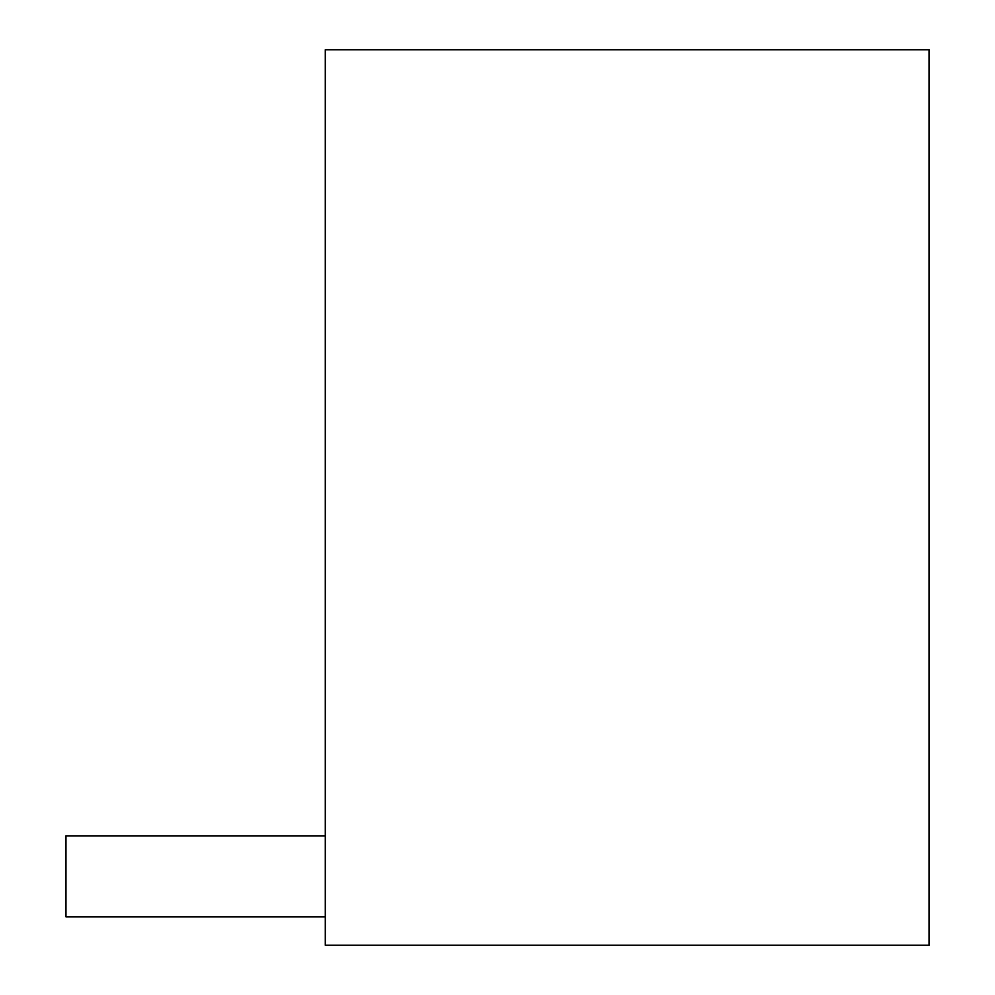 <?xml version="1.0" encoding="UTF-8"?>
<svg xmlns="http://www.w3.org/2000/svg" width="995" height="995" viewBox="0 0 995 995"><rect width="100%" height="100%" fill="white"/><g stroke="black" fill="none" stroke-linecap="round" stroke-linejoin="round"><path stroke-width="1.49" d="M325.29 945.25L325.29 49.75L929.044 49.75L929.044 945.25L325.29 945.25M325.29 835.85L65.956 835.85L325.29 835.85L65.956 835.85L325.29 835.85L65.956 835.85L325.29 835.85L65.956 835.85L65.956 916.88L325.29 916.88"/></g></svg>
